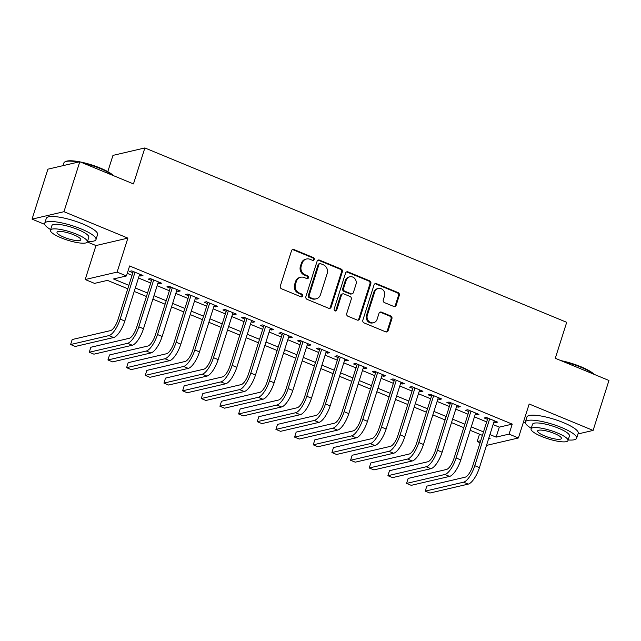 <?xml version="1.0" encoding="UTF-8"?>
<svg xmlns="http://www.w3.org/2000/svg" width="641" height="641" viewBox="0 0 641 641"><rect width="100%" height="100%" fill="white"/><g stroke="black" fill="none" stroke-linecap="round" stroke-linejoin="round"><path stroke-width="0.96" d="M314.274 259.501A1.482 1.346 76.9 0 0 313.433 257.602L293.963 249.549A2.115 1.923 76.9 0 0 291.511 250.759L280.309 286.062A2.115 1.923 76.9 0 0 281.519 288.787L300.99 296.831A1.482 1.346 76.9 0 0 302.704 295.99A1.482 1.346 76.9 0 0 301.855 294.083L299.339 293.041A6.755 6.162 76.9 0 1 295.469 284.34L296.398 281.399A6.755 6.162 76.9 0 1 300.733 277.241A6.755 6.162 76.9 0 1 304.251 277.545L306.775 278.587A1.482 1.346 76.9 0 0 308.489 277.745A1.482 1.346 76.9 0 0 307.648 275.838L305.124 274.805A6.755 6.162 76.9 0 1 301.254 266.103L302.183 263.155A6.755 6.162 76.9 0 1 306.518 258.996A6.755 6.162 76.9 0 1 310.044 259.309L312.56 260.342A1.482 1.346 76.9 0 0 314.274 259.501M312.88 260.43A1.482 1.346 76.9 0 0 312.568 257.802L293.105 249.758A2.115 1.923 76.9 0 0 292.448 249.613M301.31 296.919A1.482 1.346 76.9 0 0 300.998 294.283L298.474 293.241L299.339 293.041M307.095 278.675A1.482 1.346 76.9 0 0 306.783 276.047L304.267 275.005L305.124 274.805M393.734 306.438A2.115 1.923 76.9 0 0 396.186 305.228L399.327 295.325A2.115 1.923 76.9 0 0 398.117 292.608L376.499 283.667A2.115 1.923 76.9 0 0 374.048 284.876L362.846 320.18A2.115 1.923 76.9 0 0 364.056 322.904L385.674 331.838A2.115 1.923 76.9 0 0 388.125 330.636L391.923 318.665A2.115 1.923 76.9 0 0 390.714 315.949L381.459 312.127A2.115 1.923 76.9 0 0 379.007 313.329L377.124 319.266A5.649 5.152 76.9 0 1 373.511 322.735A5.649 5.152 76.9 0 1 368.431 320.885A5.649 5.152 76.9 0 1 367.325 315.212L374.697 291.967A5.649 5.152 76.9 0 1 378.318 288.49A5.649 5.152 76.9 0 1 383.398 290.341A5.649 5.152 76.9 0 1 384.496 296.022L383.27 299.892A2.115 1.923 76.9 0 0 384.48 302.608L393.734 306.438M493.105 424.582L499.299 427.138L512.239 424.126L509.066 434.117L518.401 437.979L486.503 445.407M79.804 161.74L63.956 211.698L32.05 219.134L47.899 169.176L79.804 161.74L133.464 183.919L144.874 147.951L566.7 322.319L555.29 358.287L608.95 380.474L593.101 430.432L529.178 404.006L518.401 437.979M87.328 241.986L95.974 245.559L127.879 238.123L63.956 211.698M127.879 238.123L117.103 272.096L126.437 275.95L113.505 278.971L128.873 285.325M512.239 424.126L129.61 265.959L126.437 275.95M342.35 271.776A2.115 1.923 76.9 0 0 341.14 269.052L319.522 260.118A2.115 1.923 76.9 0 0 317.071 261.32L305.869 296.631A2.115 1.923 76.9 0 0 307.079 299.347L328.697 308.289A2.115 1.923 76.9 0 0 331.149 307.079L342.35 271.776L341.493 271.976A2.115 1.923 76.9 0 0 340.283 269.252L318.657 260.318A2.115 1.923 76.9 0 0 318 260.182M348.015 271.896L369.633 280.83A2.115 1.923 76.9 0 1 370.843 283.546L359.641 318.857A2.115 1.923 76.9 0 1 357.189 320.059L347.935 316.237A2.115 1.923 76.9 0 1 346.725 313.521L351.268 299.203A2.115 1.923 76.9 0 0 350.058 296.479L343.921 293.947A2.115 1.923 76.9 0 0 341.461 295.148L336.733 310.052A1.482 1.346 76.9 0 1 334.458 310.476A1.482 1.346 76.9 0 1 334.169 308.994L345.555 273.098A2.115 1.923 76.9 0 1 348.015 271.896L347.15 272.096L368.767 281.03L369.633 280.83M577.982 433.957L593.101 430.432M139.297 275.398L140.796 276.023L142.951 275.518L131.758 270.887L129.602 271.391L132.863 272.745M157.958 283.114L159.465 283.739L161.62 283.234L150.419 278.603L148.263 279.107L151.532 280.462M176.628 290.83L178.126 291.455L180.281 290.95L169.088 286.319L166.932 286.823L170.194 288.178M195.289 298.546L196.795 299.171L198.95 298.666L187.749 294.035L185.594 294.54L188.863 295.886M213.958 306.262L215.456 306.887L217.611 306.382L206.41 301.751L204.255 302.256L207.524 303.602M232.619 313.978L234.125 314.603L236.281 314.098L225.079 309.467L222.924 309.972L226.193 311.318M251.288 321.694L252.786 322.311L254.942 321.814L243.74 317.183L241.585 317.688L244.854 319.034M269.949 329.41L271.447 330.027L273.611 329.53L262.409 324.899L260.254 325.404L263.515 326.75M288.618 337.126L290.117 337.743L292.272 337.246L281.07 332.615L278.915 333.12L282.184 334.466M307.279 344.842L308.778 345.459L310.933 344.962L299.74 340.331L297.584 340.828L300.845 342.182M325.94 352.558L327.447 353.175L329.602 352.67L318.401 348.047L316.245 348.544L319.514 349.898M344.61 360.274L346.108 360.891L348.263 360.386L337.07 355.763L334.914 356.26L338.176 357.614M363.271 367.99L364.777 368.607L366.932 368.102L355.731 363.479L353.576 363.976L356.845 365.33M381.94 375.698L383.438 376.323L385.594 375.818L374.4 371.187L372.245 371.692L375.506 373.046M400.601 383.414L402.107 384.039L404.263 383.534L393.061 378.903L390.906 379.408L394.175 380.762M419.27 391.13L420.768 391.755L422.924 391.25L411.73 386.619L409.567 387.124L412.836 388.478M437.931 398.846L439.438 399.471L441.593 398.966L430.391 394.335L428.236 394.84L431.505 396.186M456.6 406.562L458.099 407.187L460.254 406.682L449.053 402.051L446.897 402.556L450.166 403.902M475.261 414.278L476.768 414.903L478.923 414.398L467.722 409.767L465.566 410.272L468.835 411.618M127.263 273.354L132.046 275.334M138.472 277.986L150.707 283.042M157.141 285.702L169.376 290.758M175.802 293.418L188.037 298.474M194.471 301.134L206.706 306.19M213.132 308.85L225.368 313.906M231.802 316.566L244.037 321.622M250.463 324.282L262.698 329.338M269.132 331.998L281.367 337.054M287.793 339.714L300.028 344.77M306.462 347.43L318.689 352.486M325.123 355.146L337.358 360.202M343.792 362.854L356.019 367.918M362.453 370.57L374.689 375.634M381.115 378.286L393.35 383.342M399.784 386.002L412.019 391.058M418.445 393.718L430.68 398.774M437.114 401.434L449.349 406.49M455.775 409.15L468.01 414.206M474.444 416.866L486.679 421.922M493.931 421.994L495.429 422.611L497.584 422.115L486.383 417.483L484.227 417.988L487.497 419.334M144.874 147.951L112.968 155.386L107.808 171.644M523.393 422.235L525.404 423.068M480.069 442.755L477.16 441.553L480.71 440.728M479.508 434.165L477.16 441.553M127.783 288.77L107.464 280.373L94.531 283.386L85.197 279.532L117.103 272.096M95.974 245.559L85.197 279.532M32.05 219.134L44.79 224.398M489.94 434.574L496.134 437.13L509.066 434.117M135.307 287.977L147.542 293.041M153.968 295.693L166.203 300.749M172.637 303.409L184.872 308.465M191.298 311.125L203.534 316.181M209.968 318.841L222.203 323.897M228.629 326.557L240.864 331.613M247.298 334.273L259.525 339.329M265.959 341.99L278.194 347.045M284.628 349.706L296.855 354.761M303.289 357.422L315.524 362.477M321.95 365.138L334.185 370.194M340.619 372.854L352.854 377.91M359.281 380.562L371.516 385.626M377.95 388.278L390.185 393.342M396.611 395.994L408.846 401.05M415.28 403.71L427.515 408.766M433.941 411.426L446.176 416.482M452.61 419.142L464.845 424.198M471.271 426.858L483.506 431.914M488.562 438.893L490.093 438.54L488.843 438.019M482.409 435.367L470.182 430.303M463.747 427.651L451.512 422.595M445.086 419.935L432.851 414.879M426.417 412.219L414.182 407.163M407.756 404.503L395.521 399.447M389.087 396.787L376.852 391.731M370.426 389.071L358.191 384.015M351.757 381.355L339.522 376.299M333.096 373.639L320.861 368.583M314.427 365.923L302.191 360.867M295.765 358.207L283.53 353.151M277.096 350.491L264.869 345.435M258.435 342.783L246.2 337.719M239.766 335.067L227.539 330.003M221.105 327.351L208.87 322.295M202.444 319.635L190.209 314.579M183.775 311.919L171.54 306.863M165.114 304.203L152.879 299.147M146.444 296.487L134.209 291.431M499.299 427.138L496.134 437.13M140.796 276.023L141.188 274.789M159.465 283.739L159.857 282.505M178.126 291.455L178.519 290.221M196.795 299.171L197.18 297.937M215.456 306.887L215.849 305.653M234.125 314.603L234.51 313.369M252.786 322.311L253.179 321.085M271.447 330.027L271.84 328.801M290.117 337.743L290.509 336.517M308.778 345.459L309.17 344.225M327.447 353.175L327.839 351.941M346.108 360.891L346.501 359.657M364.777 368.607L365.17 367.373M383.438 376.323L383.831 375.089M402.107 384.039L402.492 382.805M420.768 391.755L421.161 390.521M439.438 399.471L439.822 398.237M458.099 407.187L458.491 405.953M476.768 414.903L477.152 413.669M495.429 422.611L495.822 421.385M306.518 258.996L305.653 259.204A6.755 6.162 76.9 0 0 301.326 263.363L302.183 263.155M304.267 275.005A6.755 6.162 76.9 0 1 300.389 266.303L301.326 263.363M300.733 277.241L299.868 277.441A6.755 6.162 76.9 0 0 295.541 281.599L296.398 281.399M298.474 293.241A6.755 6.162 76.9 0 1 294.604 284.54L295.541 281.599M329.354 308.425A2.115 1.923 76.9 0 0 330.291 307.279L341.493 271.976M320.668 263.699A1.482 1.346 76.9 0 0 318.946 264.541L309.114 295.533A1.482 1.346 76.9 0 0 309.964 297.432L312.624 298.53A6.755 6.162 76.9 0 0 316.149 298.842A6.755 6.162 76.9 0 0 320.476 294.684L327.198 273.499A6.755 6.162 76.9 0 0 323.32 264.797L320.668 263.699M319.899 263.627L319.034 263.828A1.482 1.346 76.9 0 0 318.088 264.741L318.946 264.541M316.149 298.842L315.284 299.043A6.755 6.162 76.9 0 1 311.758 298.738L309.106 297.64A1.482 1.346 76.9 0 1 308.257 295.733L318.088 264.741M357.846 320.204A2.115 1.923 76.9 0 0 358.776 319.058L369.977 283.747A2.115 1.923 76.9 0 0 368.767 281.03M342.815 293.85L341.957 294.051A2.115 1.923 76.9 0 0 340.603 295.349L335.876 310.252L336.733 310.052M335.339 310.981A1.482 1.346 76.9 0 0 335.876 310.252M355.979 284.34A5.649 5.152 76.9 0 0 354.874 278.667A5.649 5.152 76.9 0 0 349.794 276.816A5.649 5.152 76.9 0 0 346.18 280.285L343.576 288.474A2.115 1.923 76.9 0 0 344.786 291.198L350.923 293.73A2.115 1.923 76.9 0 0 353.383 292.528L355.979 284.34M349.794 276.816L348.936 277.016A5.649 5.152 76.9 0 0 345.315 280.486L346.18 280.285M352.029 293.826L351.164 294.027A2.115 1.923 76.9 0 1 350.066 293.939L343.929 291.399A2.115 1.923 76.9 0 1 342.719 288.682L345.315 280.486M347.15 272.096A2.115 1.923 76.9 0 0 346.493 271.952M378.318 288.49L377.453 288.69A5.649 5.152 76.9 0 0 373.839 292.168L374.697 291.967M373.511 322.735L372.645 322.936A5.649 5.152 76.9 0 1 367.565 321.085A5.649 5.152 76.9 0 1 366.46 315.412L373.839 292.168M386.331 331.982A2.115 1.923 76.9 0 0 387.268 330.836L391.058 318.865A2.115 1.923 76.9 0 0 389.848 316.149L380.602 312.327A2.115 1.923 76.9 0 0 379.945 312.183M394.391 306.574A2.115 1.923 76.9 0 0 395.321 305.428L398.47 295.525A2.115 1.923 76.9 0 0 397.26 292.809L375.642 283.875A2.115 1.923 76.9 0 0 374.977 283.731M133.256 271.512L118 319.603A10.761 3.71 112.5 0 1 110.516 330.604L72.193 339.53L70.606 344.529L108.93 335.596A16.137 5.561 -67.5 0 0 120.155 319.106L135.019 272.241M70.606 344.529L75.269 346.46L113.601 337.527A16.137 5.561 -67.5 0 0 124.819 321.029L139.69 274.172M78.418 162.061A26.898 6.041 -162.4 0 0 64.989 161.844L65.767 161.468A26.249 5.897 17.6 0 1 79.54 161.804M80.325 161.957A26.249 5.897 17.6 0 1 100.22 168.038A26.249 5.897 17.6 0 1 113.489 175.666M112.76 175.362A26.898 6.041 -162.4 0 0 100.284 168.575A26.898 6.041 -162.4 0 0 82.777 162.966M64.989 161.844A26.898 6.041 -162.4 0 0 63.876 162.958L63.018 165.65M87.553 241.296A26.898 6.041 -162.4 0 0 95.998 239.574A26.898 6.041 -162.4 0 0 81.143 228.925A26.898 6.041 -162.4 0 0 44.726 223.308A26.898 6.041 -162.4 0 0 50.639 229.582M95.998 239.574L97.584 234.574A26.898 6.041 -162.4 0 0 82.729 223.933A26.898 6.041 -162.4 0 0 46.312 218.317L44.726 223.308M50.447 230.183L51.905 225.584A19.366 4.351 17.6 0 1 78.122 229.63A19.366 4.351 17.6 0 1 88.819 237.298L87.368 241.889A19.366 4.351 -162.4 0 0 76.664 234.229A19.366 4.351 -162.4 0 0 50.447 230.183A19.366 4.351 -162.4 0 0 61.143 237.843A19.366 4.351 -162.4 0 0 87.368 241.889M63.908 237.202A12.475 2.804 -162.4 0 0 80.798 239.806A12.475 2.804 -162.4 0 0 73.907 234.87A12.475 2.804 -162.4 0 0 57.009 232.266A12.475 2.804 -162.4 0 0 63.908 237.202M560.947 360.627A26.249 5.897 17.6 0 1 580.834 366.708A26.249 5.897 17.6 0 1 594.111 374.336M593.382 374.032A26.898 6.041 -162.4 0 0 580.906 367.253A26.898 6.041 -162.4 0 0 563.391 361.636M568.174 439.966A26.898 6.041 -162.4 0 0 576.62 438.244A26.898 6.041 -162.4 0 0 561.764 427.603A26.898 6.041 -162.4 0 0 525.348 421.978A26.898 6.041 -162.4 0 0 531.261 428.252M576.62 438.244L578.206 433.252A26.898 6.041 -162.4 0 0 563.351 422.603A26.898 6.041 -162.4 0 0 526.934 416.987L525.348 421.978M531.068 428.853L532.527 424.254A19.366 4.351 17.6 0 1 558.744 428.308A19.366 4.351 17.6 0 1 569.44 435.968L567.982 440.567A19.366 4.351 -162.4 0 0 557.285 432.899A19.366 4.351 -162.4 0 0 531.068 428.853A19.366 4.351 -162.4 0 0 541.765 436.521A19.366 4.351 -162.4 0 0 567.982 440.567M544.521 435.872A12.475 2.804 -162.4 0 0 561.42 438.484A12.475 2.804 -162.4 0 0 554.529 433.54A12.475 2.804 -162.4 0 0 537.631 430.936A12.475 2.804 -162.4 0 0 544.521 435.872M151.917 279.228L136.661 327.319A10.761 3.71 112.5 0 1 129.186 338.32L90.854 347.246L89.267 352.246L127.599 343.312A16.137 5.561 -67.5 0 0 138.817 326.822L153.688 279.957M89.267 352.246L93.939 354.169L132.262 345.243A16.137 5.561 -67.5 0 0 143.488 328.745L158.351 281.888M170.586 286.944L155.33 335.035A10.761 3.71 112.5 0 1 147.847 346.036L109.523 354.962L107.936 359.962L146.26 351.028A16.137 5.561 -67.5 0 0 157.486 334.53L172.349 287.673M107.936 359.962L112.6 361.885L150.931 352.959A16.137 5.561 -67.5 0 0 162.149 336.461L177.02 289.604M189.247 294.66L173.991 342.751A10.761 3.71 112.5 0 1 166.516 353.744L128.184 362.678L126.597 367.678L164.929 358.744A16.137 5.561 -67.5 0 0 176.147 342.246L191.018 295.389M126.597 367.678L131.269 369.601L169.593 360.675A16.137 5.561 -67.5 0 0 180.818 344.177L195.681 297.32M207.916 302.376L192.661 350.467A10.761 3.71 112.5 0 1 185.177 361.46L146.845 370.394L145.267 375.394L183.59 366.46A16.137 5.561 -67.5 0 0 194.816 349.962L209.679 303.105M145.267 375.394L149.93 377.317L188.262 368.391A16.137 5.561 -67.5 0 0 199.479 351.893L214.35 305.028M226.577 310.092L211.322 358.183A10.761 3.71 112.5 0 1 203.846 369.176L165.514 378.11L163.928 383.102L202.26 374.176A16.137 5.561 -67.5 0 0 213.477 357.678L228.348 310.821M163.928 383.102L168.599 385.033L206.923 376.107A16.137 5.561 -67.5 0 0 218.148 359.609L233.012 312.744M245.247 317.8L229.991 365.899A10.761 3.71 112.5 0 1 222.507 376.892L184.175 385.826L182.597 390.818L220.921 381.892A16.137 5.561 -67.5 0 0 232.146 365.394L247.009 318.537M182.597 390.818L187.26 392.749L225.592 383.815A16.137 5.561 -67.5 0 0 236.809 367.325L251.673 320.46M263.908 325.516L248.652 373.615A10.761 3.71 112.5 0 1 241.176 384.608L202.844 393.542L201.258 398.534L239.59 389.608A16.137 5.561 -67.5 0 0 250.807 373.11L265.678 326.245M201.258 398.534L205.921 400.465L244.253 391.531A16.137 5.561 -67.5 0 0 255.479 375.041L270.342 328.176M282.577 333.232L267.321 381.331A10.761 3.71 112.5 0 1 259.837 392.324L221.506 401.258L219.927 406.25L258.251 397.324A16.137 5.561 -67.5 0 0 269.476 380.826L284.34 333.961M219.927 406.25L224.59 408.181L262.922 399.247A16.137 5.561 -67.5 0 0 274.14 382.757L289.003 335.892M301.238 340.948L285.982 389.047A10.761 3.71 112.5 0 1 278.498 400.04L240.175 408.974L238.588 413.966L276.92 405.04A16.137 5.561 -67.5 0 0 288.138 388.542L303.001 341.677M238.588 413.966L243.251 415.897L281.583 406.963A16.137 5.561 -67.5 0 0 292.809 390.473L307.672 343.608M319.907 348.664L304.651 396.763A10.761 3.71 112.5 0 1 297.168 407.756L258.836 416.69L257.249 421.682L295.581 412.748A16.137 5.561 -67.5 0 0 306.807 396.258L321.67 349.393M257.249 421.682L261.921 423.613L300.244 414.679A16.137 5.561 -67.5 0 0 311.47 398.189L326.333 351.324M338.568 356.38L323.312 404.471A10.761 3.71 112.5 0 1 315.829 415.472L277.505 424.398L275.918 429.398L314.25 420.464A16.137 5.561 -67.5 0 0 325.468 403.974L340.331 357.109M275.918 429.398L280.582 431.329L318.914 422.395A16.137 5.561 -67.5 0 0 330.131 405.897L345.002 359.04M357.237 364.096L341.974 412.187A10.761 3.71 112.5 0 1 334.498 423.188L296.166 432.114L294.58 437.114L332.911 428.18A16.137 5.561 -67.5 0 0 344.137 411.69L359 364.825M294.58 437.114L299.251 439.045L337.575 430.111A16.137 5.561 -67.5 0 0 348.8 413.613L363.663 366.756M375.898 371.812L360.643 419.903A10.761 3.71 112.5 0 1 353.159 430.904L314.835 439.83L313.249 444.83L351.572 435.896A16.137 5.561 -67.5 0 0 362.798 419.406L377.661 372.541M313.249 444.83L317.912 446.761L356.244 437.827A16.137 5.561 -67.5 0 0 367.461 421.329L382.332 374.472M394.56 379.528L379.304 427.619A10.761 3.71 112.5 0 1 371.828 438.62L333.496 447.546L331.91 452.546L370.242 443.612A16.137 5.561 -67.5 0 0 381.459 427.122L396.33 380.257M331.91 452.546L336.581 454.469L374.905 445.543A16.137 5.561 -67.5 0 0 386.13 429.045L400.994 382.188M413.229 387.244L397.973 435.335A10.761 3.71 112.5 0 1 390.489 446.336L352.165 455.262L350.579 460.262L388.903 451.328A16.137 5.561 -67.5 0 0 400.128 434.83L414.991 387.973M350.579 460.262L355.242 462.185L393.574 453.259A16.137 5.561 -67.5 0 0 404.791 436.761L419.663 389.904M431.89 394.96L416.634 443.051A10.761 3.71 112.5 0 1 409.158 454.044L370.827 462.978L369.24 467.978L407.572 459.044A16.137 5.561 -67.5 0 0 418.789 442.546L433.661 395.689M369.24 467.978L373.911 469.901L412.235 460.975A16.137 5.561 -67.5 0 0 423.461 444.477L438.324 397.612M450.559 402.676L435.303 450.767A10.761 3.71 112.5 0 1 427.819 461.76L389.488 470.694L387.909 475.694L426.233 466.76A16.137 5.561 -67.5 0 0 437.458 450.262L452.322 403.405M387.909 475.694L392.572 477.617L430.904 468.691A16.137 5.561 -67.5 0 0 442.122 452.193L456.985 405.328M469.22 410.392L453.964 458.483A10.761 3.71 112.5 0 1 446.489 469.476L408.157 478.41L406.57 483.402L444.902 474.476A16.137 5.561 -67.5 0 0 456.12 457.978L470.991 411.121M406.57 483.402L411.234 485.333L449.565 476.407A16.137 5.561 -67.5 0 0 460.791 459.909L475.654 413.044M487.889 418.1L472.633 466.199A10.761 3.71 112.5 0 1 465.15 477.192L426.818 486.126L425.239 491.118L463.563 482.192A16.137 5.561 -67.5 0 0 474.789 465.695L489.652 418.837M425.239 491.118L429.903 493.049L468.234 484.115A16.137 5.561 -67.5 0 0 479.452 467.626L494.315 420.76M312.568 257.802L313.433 257.602M300.998 294.283L301.855 294.083M306.783 276.047L307.648 275.838M300.389 266.303L301.254 266.103M294.604 284.54L295.469 284.34M293.105 249.758L293.963 249.549M330.291 307.279L331.149 307.079M318.657 260.318L319.522 260.118M340.283 269.252L341.14 269.052M308.257 295.733L309.114 295.533M309.106 297.64L309.964 297.432M311.758 298.738L312.624 298.53M369.977 283.747L370.843 283.546M358.776 319.058L359.641 318.857M340.603 295.349L341.461 295.148M342.719 288.682L343.576 288.474M343.929 291.399L344.786 291.198M350.066 293.939L350.923 293.73M366.46 315.412L367.325 315.212M380.602 312.327L381.459 312.127M389.848 316.149L390.714 315.949M391.058 318.865L391.923 318.665M387.268 330.836L388.125 330.636M375.642 283.875L376.499 283.667M397.26 292.809L398.117 292.608M398.47 295.525L399.327 295.325M395.321 305.428L396.186 305.228M120.155 319.106L124.819 321.029M108.93 335.596L113.601 337.527M138.817 326.822L143.488 328.745M127.599 343.312L132.262 345.243M157.486 334.53L162.149 336.461M146.26 351.028L150.931 352.959M176.147 342.246L180.818 344.177M164.929 358.744L169.593 360.675M194.816 349.962L199.479 351.893M183.59 366.46L188.262 368.391M213.477 357.678L218.148 359.609M202.26 374.176L206.923 376.107M232.146 365.394L236.809 367.325M220.921 381.892L225.592 383.815M250.807 373.11L255.479 375.041M239.59 389.608L244.253 391.531M269.476 380.826L274.14 382.757M258.251 397.324L262.922 399.247M288.138 388.542L292.809 390.473M276.92 405.04L281.583 406.963M306.807 396.258L311.47 398.189M295.581 412.748L300.244 414.679M325.468 403.974L330.131 405.897M314.25 420.464L318.914 422.395M344.137 411.69L348.8 413.613M332.911 428.18L337.575 430.111M362.798 419.406L367.461 421.329M351.572 435.896L356.244 437.827M381.459 427.122L386.13 429.045M370.242 443.612L374.905 445.543M400.128 434.83L404.791 436.761M388.903 451.328L393.574 453.259M418.789 442.546L423.461 444.477M407.572 459.044L412.235 460.975M437.458 450.262L442.122 452.193M426.233 466.76L430.904 468.691M456.12 457.978L460.791 459.909M444.902 474.476L449.565 476.407M474.789 465.695L479.452 467.626M463.563 482.192L468.234 484.115"/></g></svg>
